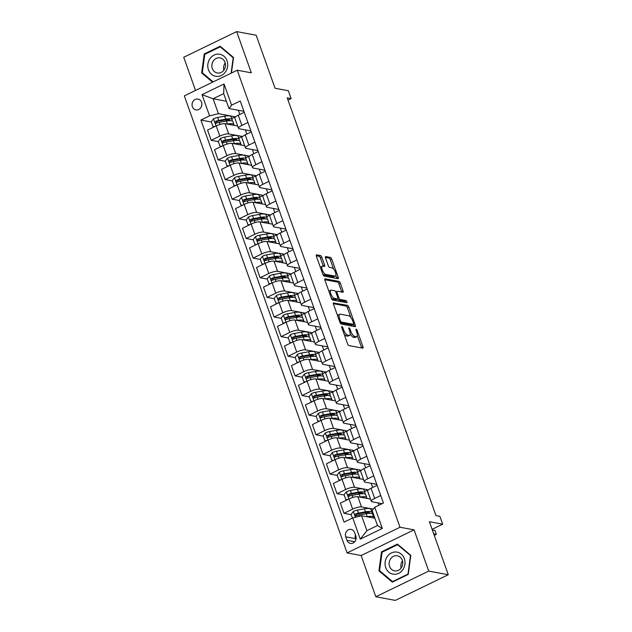 <?xml version="1.0" encoding="UTF-8"?>
<svg xmlns="http://www.w3.org/2000/svg" width="632" height="632" viewBox="0 0 632 632"><rect width="100%" height="100%" fill="white"/><g stroke="black" fill="none" stroke-linecap="round" stroke-linejoin="round"><path stroke-width="0.95" d="M341.928 326.531A1.185 0.458 64.1 0 0 341.801 326.539A1.185 0.458 64.1 0 0 341.778 327.51L347.608 343.887A1.691 0.656 64.1 0 0 348.927 345.57L362.736 348.145A1.691 0.656 64.1 0 0 362.926 348.129A1.691 0.656 64.1 0 0 362.95 346.747L357.12 330.37A1.185 0.458 64.1 0 0 356.195 329.185A1.185 0.458 64.1 0 0 356.069 329.201A1.185 0.458 64.1 0 0 356.045 330.165L356.796 332.29A5.412 2.086 64.1 0 1 356.709 336.698A5.412 2.086 64.1 0 1 356.1 336.761L354.955 336.548A5.412 2.086 64.1 0 1 350.736 331.16L349.986 329.035A1.185 0.458 64.1 0 0 349.062 327.858A1.185 0.458 64.1 0 0 348.935 327.874A1.185 0.458 64.1 0 0 348.911 328.838L349.67 330.955A5.412 2.086 64.1 0 1 349.575 335.371A5.412 2.086 64.1 0 1 348.967 335.434L347.821 335.221A5.412 2.086 64.1 0 1 343.611 329.825L342.852 327.708A1.185 0.458 64.1 0 0 341.928 326.531M192.381 106.705A5.514 4.89 -79.4 0 0 195.952 109.905A5.514 4.89 -79.4 0 0 200.715 107.851A5.514 4.89 -79.4 0 0 201.537 102.265A5.514 4.89 -79.4 0 0 197.974 99.058A5.514 4.89 -79.4 0 0 193.21 101.12A5.514 4.89 -79.4 0 0 192.381 106.705M321.814 257.256A1.691 0.656 64.1 0 0 320.495 255.573L316.624 254.846A1.691 0.656 64.1 0 0 316.435 254.87A1.691 0.656 64.1 0 0 316.403 256.244L322.881 274.438A1.691 0.656 64.1 0 0 324.2 276.121L338.002 278.696A1.691 0.656 64.1 0 0 338.191 278.673A1.691 0.656 64.1 0 0 338.223 277.298L331.745 259.104A1.691 0.656 64.1 0 0 330.425 257.422L325.749 256.553A1.691 0.656 64.1 0 0 325.559 256.568A1.691 0.656 64.1 0 0 325.527 257.951L328.3 265.732A1.691 0.656 64.1 0 0 329.62 267.415L331.942 267.85A4.527 1.746 64.1 0 1 335.237 271.784A4.527 1.746 64.1 0 1 335.379 276.042A4.527 1.746 64.1 0 1 334.873 276.097L325.788 274.407A4.527 1.746 64.1 0 1 322.486 270.472A4.527 1.746 64.1 0 1 322.344 266.206A4.527 1.746 64.1 0 1 322.849 266.159L324.366 266.435A1.691 0.656 64.1 0 0 324.556 266.42A1.691 0.656 64.1 0 0 324.579 265.037L321.814 257.256L320.377 257.951A1.691 0.656 64.1 0 0 319.065 256.26L316.261 255.739M428.749 571.091L414.063 529.861L361.141 555.528L375.827 596.758L428.749 571.091L448.278 574.733L429.404 521.724L442.692 524.204L439.896 516.352L435.985 515.625L287.22 97.849L291.131 98.576L288.334 90.724L275.054 88.251L256.173 35.242L236.645 31.6L183.722 57.267L195.533 90.439M414.063 529.861L400.001 527.246L237.253 70.207L251.323 72.83L236.645 31.6M333.696 302.791A1.691 0.656 64.1 0 0 333.506 302.815A1.691 0.656 64.1 0 0 333.475 304.19L339.953 322.383A1.691 0.656 64.1 0 0 341.272 324.066L355.073 326.641A1.691 0.656 64.1 0 0 355.263 326.618A1.691 0.656 64.1 0 0 355.295 325.243L348.817 307.049A1.691 0.656 64.1 0 0 347.497 305.367L333.372 302.949M331.413 298.407L324.943 280.221A1.691 0.656 64.1 0 1 324.967 278.838A1.691 0.656 64.1 0 1 325.156 278.823L338.965 281.39A1.691 0.656 64.1 0 1 340.277 283.081L343.05 290.862A1.691 0.656 64.1 0 1 343.026 292.245A1.691 0.656 64.1 0 1 342.836 292.26L337.235 291.218A1.691 0.656 64.1 0 0 337.046 291.241A1.691 0.656 64.1 0 0 337.014 292.616L338.855 297.783A1.691 0.656 64.1 0 0 340.174 299.465L346.004 300.555A1.185 0.458 64.1 0 1 346.865 301.583A1.185 0.458 64.1 0 1 346.905 302.696A1.185 0.458 64.1 0 1 346.771 302.712L332.732 300.097A1.691 0.656 64.1 0 1 331.413 298.407M448.278 574.733L395.356 600.4L375.827 596.758M355.808 535.968L354.576 532.515A5.34 4.74 -79.4 0 0 351.123 529.411A5.34 4.74 -79.4 0 0 346.51 531.401A5.34 4.74 -79.4 0 0 345.704 536.813L346.936 540.265A5.34 4.74 -79.4 0 0 350.397 543.37A5.34 4.74 -79.4 0 0 355.002 541.379A5.34 4.74 -79.4 0 0 355.808 535.968M400.001 527.246L347.079 552.905L184.331 95.874L237.253 70.207M374.768 507.251L382.313 528.455L360.287 539.136L352.735 517.932L361.583 515.744L366.9 530.659L377.486 525.524L372.169 510.609L374.768 507.251L383.419 503.048L240.247 100.986L231.596 105.181L228.997 108.538L223.689 93.623L213.103 98.75L218.419 113.673L235.215 116.802L231.762 118.476M211.357 122.008L200.913 120.064L344.085 522.127L352.735 517.932M200.913 120.064L209.571 115.861L202.019 94.666L224.044 83.977L231.596 105.181M361.141 555.528L347.079 552.905M288.018 100.085L291.131 98.576M432.114 529.332L442.692 524.204M361.583 515.744L374.879 518.216M238.367 110.284L239.844 114.439M245.358 129.916L246.835 134.071M252.35 149.547L253.827 153.702M259.341 169.179L260.818 173.334M266.333 188.818L267.81 192.965M273.316 208.449L274.802 212.597M280.308 228.081L281.785 232.228M287.299 247.712L288.777 251.86M294.291 267.344L295.768 271.491M301.282 286.975L302.76 291.123M308.274 306.607L309.751 310.754M315.265 326.238L316.743 330.394M322.257 345.87L323.734 350.025M329.248 365.501L330.726 369.657M336.24 385.133L337.717 389.288M343.223 404.764L344.701 408.92M350.215 424.404L351.692 428.551M357.206 444.035L358.684 448.183M364.198 463.667L365.675 467.814M371.189 483.298L372.667 487.446M378.181 502.93L378.987 505.197M226.398 101.231L213.103 98.75L202.019 94.666M218.348 141.639L211.191 140.304L207.557 130.097L216.207 125.902A6.889 1.746 -19.6 0 1 225.055 123.706L237.695 126.068M211.191 140.304L219.841 136.109A6.889 1.746 -19.6 0 1 228.689 133.921L242.206 136.441L238.754 138.108M225.34 161.271L218.182 159.935L214.54 149.729L223.199 145.534A6.889 1.746 -19.6 0 1 232.047 143.338L244.687 145.7M218.182 159.935L226.833 155.741A6.889 1.746 -19.6 0 1 235.681 153.552L249.198 156.072L245.745 157.747M232.331 180.902L225.166 179.567L221.532 169.36L230.19 165.165A6.889 1.746 -19.6 0 1 239.038 162.969L251.678 165.331M225.166 179.567L233.824 175.372A6.889 1.746 -19.6 0 1 242.672 173.184L256.189 175.704L252.737 177.379M239.323 200.534L232.157 199.199L228.523 188.992L237.182 184.797A6.889 1.746 -19.6 0 1 246.022 182.609L258.67 184.963M232.157 199.199L240.816 195.004A6.889 1.746 -19.6 0 1 249.664 192.815L263.181 195.335L259.728 197.01M246.314 220.173L239.149 218.838L235.515 208.623L244.165 204.428A6.889 1.746 -19.6 0 1 253.013 202.24L265.661 204.594M239.149 218.838L247.807 214.635A6.889 1.746 -19.6 0 1 256.647 212.447L270.172 214.967L266.72 216.642M253.298 239.805L246.14 238.469L242.506 228.255L251.157 224.06A6.889 1.746 -19.6 0 1 260.005 221.872L272.653 224.226M246.14 238.469L254.799 234.267A6.889 1.746 -19.6 0 1 263.639 232.078L277.164 234.598L273.711 236.273M260.289 259.436L253.132 258.101L249.498 247.894L258.148 243.691A6.889 1.746 -19.6 0 1 266.996 241.503L279.644 243.857M253.132 258.101L261.782 253.906A6.889 1.746 -19.6 0 1 270.63 251.71L284.147 254.23L280.695 255.905M267.281 279.067L260.123 277.732L256.489 267.526L265.14 263.323A6.889 1.746 -19.6 0 1 273.988 261.135L286.636 263.489M260.123 277.732L268.774 273.538A6.889 1.746 -19.6 0 1 277.622 271.341L291.139 273.861L287.686 275.536M274.272 298.699L267.115 297.364L263.481 287.157L272.131 282.954A6.889 1.746 -19.6 0 1 280.979 280.766L293.619 283.12M267.115 297.364L275.765 293.169A6.889 1.746 -19.6 0 1 284.613 290.973L298.13 293.493L294.678 295.168M281.264 318.331L274.106 316.995L270.472 306.789L279.123 302.594A6.889 1.746 -19.6 0 1 287.971 300.398L300.611 302.752M274.106 316.995L282.757 312.8A6.889 1.746 -19.6 0 1 291.605 310.604L305.122 313.124L301.669 314.799M288.255 337.962L281.098 336.627L277.464 326.42L286.114 322.225A6.889 1.746 -19.6 0 1 294.962 320.029L307.602 322.383M281.098 336.627L289.748 332.432A6.889 1.746 -19.6 0 1 298.596 330.236L312.113 332.756L308.661 334.431M295.247 357.594L288.089 356.258L284.447 346.052L293.106 341.857A6.889 1.746 -19.6 0 1 301.954 339.661L314.594 342.023M288.089 356.258L296.74 352.063A6.889 1.746 -19.6 0 1 305.588 349.867L319.105 352.387L315.652 354.062M302.238 377.225L295.073 375.89L291.439 365.683L300.097 361.488A6.889 1.746 -19.6 0 1 308.945 359.292L321.585 361.654M295.073 375.89L303.731 371.695A6.889 1.746 -19.6 0 1 312.579 369.507L326.096 372.027L322.644 373.702M309.23 396.857L302.064 395.521L298.43 385.315L307.089 381.12A6.889 1.746 -19.6 0 1 315.929 378.923L328.577 381.286M302.064 395.521L310.723 391.327A6.889 1.746 -19.6 0 1 319.571 389.138L333.088 391.658L329.635 393.333M316.221 416.488L309.056 415.153L305.422 404.946L314.072 400.751A6.889 1.746 -19.6 0 1 322.92 398.555L335.568 400.917M309.056 415.153L317.714 410.958A6.889 1.746 -19.6 0 1 326.554 408.77L340.079 411.29L336.627 412.965M323.205 436.119L316.047 434.792L312.413 424.578L321.064 420.383A6.889 1.746 -19.6 0 1 329.912 418.194L342.56 420.549M316.047 434.792L324.706 430.589A6.889 1.746 -19.6 0 1 333.546 428.401L347.071 430.921L343.611 432.596M330.196 455.759L323.039 454.424L319.405 444.209L328.055 440.014A6.889 1.746 -19.6 0 1 336.903 437.826L349.551 440.18M323.039 454.424L331.689 450.221A6.889 1.746 -19.6 0 1 340.537 448.033L354.054 450.553L350.602 452.228M337.188 475.39L330.03 474.055L326.396 463.841L335.047 459.646A6.889 1.746 -19.6 0 1 343.895 457.457L356.543 459.812M330.03 474.055L338.681 469.853A6.889 1.746 -19.6 0 1 347.529 467.664L361.046 470.184L357.594 471.859M344.179 495.022L337.022 493.687L333.388 483.48L342.038 479.277A6.889 1.746 -19.6 0 1 350.886 477.089L363.526 479.443M337.022 493.687L345.672 489.492A6.889 1.746 -19.6 0 1 354.52 487.296L368.037 489.816L364.585 491.491M351.171 514.653L344.013 513.318L340.379 503.112L349.03 498.909A6.889 1.746 -19.6 0 1 357.878 496.72L370.518 499.075M344.013 513.318L352.664 509.123A6.889 1.746 -19.6 0 1 361.512 506.927L373.315 509.131M382.147 503.672L372.098 501.792A6.889 1.746 -19.6 0 1 371.324 501.334A6.889 1.746 -19.6 0 1 374.689 498.435L380.733 495.512M376.751 484.333L365.106 482.161A6.889 1.746 -19.6 0 1 364.332 481.703A6.889 1.746 -19.6 0 1 367.698 478.803L373.741 475.872M369.76 464.702L358.115 462.529A6.889 1.746 -19.6 0 1 357.341 462.071A6.889 1.746 -19.6 0 1 360.706 459.172L366.75 456.241M362.768 445.07L351.123 442.898A6.889 1.746 -19.6 0 1 350.349 442.44A6.889 1.746 -19.6 0 1 353.723 439.54L359.758 436.609M355.784 425.439L344.132 423.266A6.889 1.746 -19.6 0 1 343.358 422.8A6.889 1.746 -19.6 0 1 346.731 419.909L352.767 416.978M348.793 405.807L337.14 403.635A6.889 1.746 -19.6 0 1 336.374 403.169A6.889 1.746 -19.6 0 1 339.74 400.277L345.775 397.346M341.801 386.176L330.149 384.003A6.889 1.746 -19.6 0 1 329.383 383.537A6.889 1.746 -19.6 0 1 332.748 380.646L338.784 377.715M334.81 366.544L323.157 364.372A6.889 1.746 -19.6 0 1 322.391 363.906A6.889 1.746 -19.6 0 1 325.757 361.014L331.8 358.083M327.818 346.913L316.174 344.74A6.889 1.746 -19.6 0 1 315.4 344.274A6.889 1.746 -19.6 0 1 318.765 341.383L324.808 338.452M320.827 327.273L309.182 325.109A6.889 1.746 -19.6 0 1 308.408 324.643A6.889 1.746 -19.6 0 1 311.774 321.751L317.817 318.82M313.835 307.642L302.191 305.469A6.889 1.746 -19.6 0 1 301.417 305.011A6.889 1.746 -19.6 0 1 304.782 302.12L310.825 299.189M306.844 288.01L295.199 285.838A6.889 1.746 -19.6 0 1 294.425 285.38A6.889 1.746 -19.6 0 1 297.791 282.48L303.834 279.557M299.852 268.379L288.208 266.206A6.889 1.746 -19.6 0 1 287.434 265.748A6.889 1.746 -19.6 0 1 290.799 262.849L296.843 259.918M292.861 248.747L281.216 246.575A6.889 1.746 -19.6 0 1 280.442 246.117A6.889 1.746 -19.6 0 1 283.815 243.217L289.851 240.286M285.877 229.116L274.225 226.943A6.889 1.746 -19.6 0 1 273.451 226.485A6.889 1.746 -19.6 0 1 276.824 223.586L282.86 220.655M278.886 209.484L267.233 207.312A6.889 1.746 -19.6 0 1 266.467 206.854A6.889 1.746 -19.6 0 1 269.832 203.954L275.868 201.023M271.894 189.853L260.242 187.68A6.889 1.746 -19.6 0 1 259.476 187.214A6.889 1.746 -19.6 0 1 262.841 184.323L268.884 181.392M264.903 170.221L253.25 168.049A6.889 1.746 -19.6 0 1 252.484 167.583A6.889 1.746 -19.6 0 1 255.849 164.691L261.893 161.76M257.911 150.59L246.267 148.417A6.889 1.746 -19.6 0 1 245.493 147.951A6.889 1.746 -19.6 0 1 248.858 145.06L254.901 142.129M250.92 130.958L239.275 128.786A6.889 1.746 -19.6 0 1 238.501 128.32A6.889 1.746 -19.6 0 1 241.866 125.428L247.91 122.497M243.928 111.327L228.997 108.538M356.614 515.665L356.069 515.562M372.24 510.798L371.577 511.122M349.63 496.033L349.085 495.93M342.639 476.402L342.094 476.299M335.647 456.77L335.102 456.667M328.656 437.139L328.111 437.036M321.664 417.507L321.119 417.404M314.673 397.876L314.128 397.773M307.681 378.244L307.136 378.141M300.69 358.613L300.145 358.51M293.698 338.981L293.153 338.878M286.707 319.342L286.17 319.247M279.723 299.71L279.178 299.615M272.732 280.079L272.187 279.976M265.74 260.447L265.195 260.345M258.749 240.816L258.204 240.713M251.757 221.184L251.212 221.082M244.766 201.553L244.221 201.45M237.774 181.921L237.229 181.819M230.783 162.29L230.238 162.187M223.791 142.658L223.246 142.555M216.808 123.027L216.263 122.924M371.324 501.334L367.69 491.127A6.889 1.746 -19.6 0 1 371.055 488.228L377.099 485.297M364.332 481.703L360.698 471.488A6.889 1.746 -19.6 0 1 364.064 468.596L370.107 465.666M357.341 462.071L353.707 451.856A6.889 1.746 -19.6 0 1 357.072 448.965L363.116 446.034M350.349 442.44L346.715 432.225A6.889 1.746 -19.6 0 1 350.081 429.333L356.124 426.403M343.358 422.8L339.724 412.593A6.889 1.746 -19.6 0 1 343.097 409.702L349.133 406.771M336.374 403.169L332.732 392.962A6.889 1.746 -19.6 0 1 336.106 390.07L342.141 387.139M329.383 383.537L325.741 373.33A6.889 1.746 -19.6 0 1 329.114 370.439L335.15 367.508M322.391 363.906L318.757 353.699A6.889 1.746 -19.6 0 1 322.123 350.807L328.158 347.877M315.4 344.274L311.766 334.067A6.889 1.746 -19.6 0 1 315.131 331.168L321.175 328.245M308.408 324.643L304.774 314.436A6.889 1.746 -19.6 0 1 308.139 311.537L314.183 308.613M301.417 305.011L297.783 294.804A6.889 1.746 -19.6 0 1 301.148 291.905L307.192 288.974M294.425 285.38L290.791 275.173A6.889 1.746 -19.6 0 1 294.157 272.274L300.2 269.343M287.434 265.748L283.8 255.541A6.889 1.746 -19.6 0 1 287.165 252.642L293.209 249.711M280.442 246.117L276.808 235.902A6.889 1.746 -19.6 0 1 280.173 233.011L286.217 230.08M273.451 226.485L269.817 216.27A6.889 1.746 -19.6 0 1 273.19 213.379L279.226 210.448M266.467 206.854L262.825 196.639A6.889 1.746 -19.6 0 1 266.198 193.748L272.234 190.817M259.476 187.214L255.834 177.007A6.889 1.746 -19.6 0 1 259.207 174.116L265.243 171.185M252.484 167.583L248.85 157.376A6.889 1.746 -19.6 0 1 252.215 154.485L258.251 151.554M245.493 147.951L241.858 137.744A6.889 1.746 -19.6 0 1 245.224 134.853L251.267 131.922M238.501 128.32L234.867 118.113A6.889 1.746 -19.6 0 1 238.232 115.222L244.276 112.291M218.419 113.673L209.571 115.861M366.9 530.659L360.287 539.136M377.486 525.524L382.313 528.455M224.044 83.977L223.689 93.623M355.429 534.909A5.34 4.74 -79.4 0 0 355.476 538.63L355.856 539.696M410.816 555.386L397.449 544.097L381.507 551.823L378.939 570.846L392.306 582.135L408.24 574.409L410.816 555.386M231.43 73.028L233.524 57.512L220.165 46.223L204.223 53.949L201.655 72.972L212.557 82.184M380.093 571.059L378.939 570.846M382.486 552.005L381.507 551.823M205.203 54.131L204.223 53.949M202.809 73.186L201.655 72.972M344.148 334.154A5.412 2.086 64.1 0 0 346.391 335.908L347.821 335.221M349.575 335.371L348.145 336.066A5.412 2.086 64.1 0 1 347.537 336.129L346.391 335.908M350.231 333.878A5.412 2.086 64.1 0 0 353.517 337.243L354.955 336.548M356.709 336.698L355.279 337.393A5.412 2.086 64.1 0 1 354.671 337.456L353.517 337.243M361.662 347.948A1.691 0.656 64.1 0 0 361.52 347.442L357.325 335.647M350.855 317.477L347.387 307.745A1.691 0.656 64.1 0 0 346.067 306.062L333.333 303.684M353.999 326.436A1.691 0.656 64.1 0 0 353.865 325.938L353.328 324.437M340.427 320.882A1.185 0.458 64.1 0 0 341.343 322.067L353.462 324.327A1.185 0.458 64.1 0 0 353.596 324.311A1.185 0.458 64.1 0 0 353.612 323.347L352.822 321.111A5.412 2.086 64.1 0 0 348.611 315.716L340.324 314.175A5.412 2.086 64.1 0 0 339.716 314.238A5.412 2.086 64.1 0 0 339.629 318.654L340.427 320.882L339.566 321.301M352.261 324.911A1.185 0.458 64.1 0 1 352.166 325.006A1.185 0.458 64.1 0 1 352.032 325.022L340.127 322.802M339.716 314.238L338.286 314.933A5.412 2.086 64.1 0 0 337.678 315.984M324.801 279.715L337.535 282.085L338.965 281.39M341.762 292.063A1.691 0.656 64.1 0 0 341.62 291.557L338.847 283.768A1.691 0.656 64.1 0 0 337.535 282.085M337.654 299.007A1.691 0.656 64.1 0 0 338.744 300.161L344.566 301.243L346.004 300.555M345.507 302.475A1.185 0.458 64.1 0 0 344.566 301.243M331.421 290.135A4.527 1.746 64.1 0 0 330.915 290.191A4.527 1.746 64.1 0 0 331.065 294.449A4.527 1.746 64.1 0 0 334.36 298.383L337.567 298.983A1.691 0.656 64.1 0 0 337.749 298.96A1.691 0.656 64.1 0 0 337.78 297.577L335.94 292.418A1.691 0.656 64.1 0 0 334.628 290.728L331.421 290.135M330.915 290.191L329.485 290.878A4.527 1.746 64.1 0 0 329.003 291.621M331.192 297.775A4.527 1.746 64.1 0 0 332.93 299.078L334.36 298.383M336.453 299.521A1.691 0.656 64.1 0 1 336.319 299.655A1.691 0.656 64.1 0 1 336.137 299.671L332.93 299.078M323.292 266.238A1.691 0.656 64.1 0 0 323.15 265.732L320.377 257.951M322.344 266.206L320.914 266.902A4.527 1.746 64.1 0 0 320.44 267.581M322.675 273.869A4.527 1.746 64.1 0 0 324.358 275.094L325.788 274.407M335.379 276.042L333.949 276.737A4.527 1.746 64.1 0 1 333.443 276.792L324.358 275.094M333.617 269.082L330.315 259.799A1.691 0.656 64.1 0 0 328.995 258.117L325.393 257.445M336.927 278.499A1.691 0.656 64.1 0 0 336.793 277.993L335.853 275.362M369.657 517.245A10.941 2.765 -19.6 0 1 371.055 517.505M366.947 516.739L367.232 516.684A13.185 3.334 -19.6 0 1 373.781 517.316A13.185 3.334 -19.6 0 1 373.765 518.011M352.395 518.098L351.076 514.385L353.375 511.43A4.566 1.153 -19.6 0 1 357.412 510.095L364.435 508.831A13.185 3.334 -19.6 0 1 370.984 509.463L372.05 512.441A13.185 3.334 160.4 0 0 365.501 511.817L358.47 513.081A4.566 1.153 160.4 0 0 355.611 513.911C354.599 515.048 354.829 515.673 356.282 515.791A4.566 1.153 -19.6 0 1 359.142 514.969L366.173 513.705A13.185 3.334 -19.6 0 1 372.722 514.329L373.781 517.316M367.548 512.362A10.941 2.765 -19.6 0 1 365.786 513.595L365.359 513.848M371.813 513.595A13.185 3.334 160.4 0 0 372.05 512.441M356.25 515.807L356.732 514.116A2.323 0.585 -19.6 0 1 357.475 513.942L364.506 512.678A10.941 2.765 -19.6 0 1 369.941 513.2A10.941 2.765 -19.6 0 1 369.973 513.334M355.69 515.854L356.282 515.791M433.734 533.874L436.309 534.356L434.911 530.43L432.335 529.948M434.255 535.351L436.309 534.356M362.665 497.613A10.941 2.765 -19.6 0 1 364.064 497.874M359.956 497.108L360.24 497.052A13.185 3.334 -19.6 0 1 366.789 497.684A13.185 3.334 -19.6 0 1 366.773 498.379M347.426 499.691L345.767 499.462L344.085 494.753L346.383 491.791A4.566 1.153 -19.6 0 1 350.42 490.464L357.443 489.2A13.185 3.334 -19.6 0 1 363.993 489.832L365.059 492.81A13.185 3.334 160.4 0 0 358.51 492.186L351.479 493.45A4.566 1.153 160.4 0 0 348.619 494.279C347.616 495.417 347.837 496.041 349.291 496.159A4.566 1.153 -19.6 0 1 352.15 495.338L359.181 494.074A13.185 3.334 -19.6 0 1 365.731 494.698L366.789 497.684M360.556 492.731A10.941 2.765 -19.6 0 1 358.794 493.955L358.368 494.216M345.767 499.462L347.679 499.564M364.822 493.955A13.185 3.334 160.4 0 0 365.059 492.81M349.259 496.175L349.741 494.485A2.323 0.585 -19.6 0 1 350.483 494.311L357.514 493.047A10.941 2.765 -19.6 0 1 362.95 493.56A10.941 2.765 -19.6 0 1 362.981 493.695M348.698 496.223L349.291 496.159M355.674 477.982A10.941 2.765 -19.6 0 1 357.072 478.242M352.964 477.476L353.248 477.421A13.185 3.334 -19.6 0 1 359.798 478.053A13.185 3.334 -19.6 0 1 359.782 478.748M340.435 480.059L338.776 479.83L337.093 475.122L339.4 472.159A4.566 1.153 -19.6 0 1 343.429 470.832L350.452 469.568A13.185 3.334 -19.6 0 1 357.001 470.2L358.067 473.178A13.185 3.334 160.4 0 0 351.518 472.554L344.487 473.818A4.566 1.153 160.4 0 0 341.628 474.648C340.624 475.785 340.846 476.409 342.299 476.528A4.566 1.153 -19.6 0 1 345.159 475.706L352.19 474.442A13.185 3.334 -19.6 0 1 358.739 475.067L359.798 478.053M353.565 473.099A10.941 2.765 -19.6 0 1 351.803 474.324L351.376 474.585M338.776 479.83L340.688 479.933M357.831 474.324A13.185 3.334 160.4 0 0 358.067 473.178M342.268 476.536L342.749 474.853A2.323 0.585 -19.6 0 1 343.492 474.679L350.523 473.415A10.941 2.765 -19.6 0 1 355.958 473.929A10.941 2.765 -19.6 0 1 355.99 474.063M341.715 476.591L342.299 476.528M348.682 458.35A10.941 2.765 -19.6 0 1 350.081 458.611M345.973 457.844L346.265 457.789A13.185 3.334 -19.6 0 1 352.806 458.413A13.185 3.334 -19.6 0 1 352.79 459.116M333.443 460.428L331.784 460.199L330.102 455.49L332.408 452.528A4.566 1.153 -19.6 0 1 336.437 451.201L343.468 449.937A13.185 3.334 -19.6 0 1 350.01 450.561L351.076 453.547A13.185 3.334 160.4 0 0 344.527 452.923L337.504 454.187A4.566 1.153 160.4 0 0 334.636 455.008C333.633 456.154 333.854 456.778 335.308 456.897A4.566 1.153 -19.6 0 1 338.175 456.067L345.198 454.803A13.185 3.334 -19.6 0 1 351.748 455.435L352.806 458.413M346.573 453.468A10.941 2.765 -19.6 0 1 344.811 454.692L344.385 454.953M331.784 460.199L333.696 460.301M350.839 454.692A13.185 3.334 160.4 0 0 351.076 453.547M335.284 456.904L335.758 455.222A2.323 0.585 -19.6 0 1 336.5 455.048L343.532 453.776A10.941 2.765 -19.6 0 1 348.967 454.297A10.941 2.765 -19.6 0 1 348.998 454.432M334.723 456.96L335.308 456.897M341.691 438.719A10.941 2.765 -19.6 0 1 343.089 438.979M338.981 438.213L339.273 438.158A13.185 3.334 -19.6 0 1 345.822 438.782A13.185 3.334 -19.6 0 1 345.799 439.485M326.452 440.788L324.793 440.567L323.11 435.859L325.417 432.896A4.566 1.153 -19.6 0 1 329.446 431.569L336.477 430.305A13.185 3.334 -19.6 0 1 343.026 430.929L344.085 433.915A13.185 3.334 160.4 0 0 337.535 433.291L330.512 434.555A4.566 1.153 160.4 0 0 327.645 435.377C326.641 436.514 326.863 437.147 328.316 437.265A4.566 1.153 -19.6 0 1 331.184 436.436L338.207 435.172A13.185 3.334 -19.6 0 1 344.756 435.803L345.822 438.782M339.589 433.836A10.941 2.765 -19.6 0 1 337.82 435.061L337.393 435.322M324.793 440.567L326.704 440.67M343.848 435.061A13.185 3.334 160.4 0 0 344.085 433.915M328.292 437.273L328.774 435.59A2.323 0.585 -19.6 0 1 329.509 435.409L336.54 434.144A10.941 2.765 -19.6 0 1 341.975 434.666A10.941 2.765 -19.6 0 1 342.007 434.8M327.732 437.328L328.316 437.265M387.234 556.555A11.202 9.938 -79.4 0 0 388.798 572.15A11.202 9.938 -79.4 0 0 402.829 569.732A11.202 9.938 -79.4 0 0 401.265 554.138A11.202 9.938 -79.4 0 0 387.234 556.555M390.615 558.807A7.671 6.802 -79.4 0 0 394.55 570.854A7.671 6.802 -79.4 0 0 401.296 567.828A7.671 6.802 -79.4 0 0 397.362 555.781A7.671 6.802 -79.4 0 0 390.615 558.807M401.146 568.026A7.671 6.802 100.6 0 1 402.355 560.995A7.671 6.802 100.6 0 1 402.497 560.789M410.476 555.654L407.98 574.085L392.535 581.574L379.587 570.633L382.084 552.202L397.52 544.713L410.768 555.71M393.207 581.701L392.535 581.574M398.365 544.871L397.52 544.713M227.046 60.767A11.202 9.938 -79.4 0 0 214.114 55.063A11.202 9.938 -79.4 0 0 208.449 69.781A11.202 9.938 -79.4 0 0 221.382 75.484A11.202 9.938 -79.4 0 0 227.046 60.767M225.039 62.355A7.671 6.802 -79.4 0 0 220.078 57.907A7.671 6.802 -79.4 0 0 213.458 60.767A7.671 6.802 -79.4 0 0 212.305 68.532A7.671 6.802 -79.4 0 0 217.266 72.98A7.671 6.802 -79.4 0 0 223.886 70.128A7.671 6.802 -79.4 0 0 225.039 62.355M223.862 70.16A7.671 6.802 100.6 0 1 225.213 62.924M213.126 81.907L202.303 72.759L204.8 54.336L220.236 46.839L233.192 57.781L231.107 73.186M221.082 46.997L220.236 46.839M334.699 419.087A10.941 2.765 -19.6 0 1 336.098 419.348M331.99 418.582L332.282 418.526A13.185 3.334 -19.6 0 1 338.831 419.15A13.185 3.334 -19.6 0 1 338.807 419.846M319.468 421.157L317.801 420.936L316.126 416.227L318.425 413.265A4.566 1.153 -19.6 0 1 322.454 411.938L329.485 410.674A13.185 3.334 -19.6 0 1 336.034 411.298L337.093 414.284A13.185 3.334 160.4 0 0 330.544 413.66L323.521 414.924A4.566 1.153 160.4 0 0 320.653 415.745C319.65 416.883 319.871 417.515 321.325 417.634A4.566 1.153 -19.6 0 1 324.192 416.804L331.215 415.54A13.185 3.334 -19.6 0 1 337.764 416.172L338.831 419.15M332.598 414.205A10.941 2.765 -19.6 0 1 330.828 415.429L330.41 415.69M317.801 420.936L319.713 421.038M336.856 415.429A13.185 3.334 160.4 0 0 337.093 414.284M321.301 417.641L321.783 415.959A2.323 0.585 -19.6 0 1 322.525 415.777L329.548 414.513A10.941 2.765 -19.6 0 1 334.984 415.034A10.941 2.765 -19.6 0 1 335.015 415.169M320.74 417.697L321.325 417.634M327.708 399.448A10.941 2.765 -19.6 0 1 329.114 399.708M324.998 398.942L325.29 398.895A13.185 3.334 -19.6 0 1 331.84 399.519A13.185 3.334 -19.6 0 1 331.816 400.214M312.477 401.525L310.81 401.304L309.135 396.588L311.434 393.633A4.566 1.153 -19.6 0 1 315.463 392.306L322.494 391.042A13.185 3.334 -19.6 0 1 329.043 391.666L330.102 394.652A13.185 3.334 160.4 0 0 323.552 394.028L316.529 395.292A4.566 1.153 160.4 0 0 313.662 396.114C312.658 397.252 312.88 397.884 314.333 398.002A4.566 1.153 -19.6 0 1 317.201 397.173L324.224 395.909A13.185 3.334 -19.6 0 1 330.773 396.541L331.84 399.519M325.606 394.573A10.941 2.765 -19.6 0 1 323.845 395.798L323.418 396.059M310.81 401.304L312.722 401.407M329.865 395.798A13.185 3.334 160.4 0 0 330.102 394.652M314.309 398.01L314.791 396.327A2.323 0.585 -19.6 0 1 315.534 396.146L322.557 394.882A10.941 2.765 -19.6 0 1 327.992 395.403A10.941 2.765 -19.6 0 1 328.024 395.537M313.748 398.065L314.333 398.002M320.724 379.816A10.941 2.765 -19.6 0 1 322.123 380.077M318.014 379.311L318.299 379.263A13.185 3.334 -19.6 0 1 324.848 379.887A13.185 3.334 -19.6 0 1 324.824 380.583M305.485 381.894L303.818 381.673L302.143 376.956L304.442 374.002A4.566 1.153 -19.6 0 1 308.471 372.675L315.502 371.411A13.185 3.334 -19.6 0 1 322.051 372.035L323.11 375.021A13.185 3.334 160.4 0 0 316.561 374.397L309.538 375.661A4.566 1.153 160.4 0 0 306.678 376.482C305.667 377.62 305.888 378.252 307.35 378.37A4.566 1.153 -19.6 0 1 310.209 377.541L317.232 376.277A13.185 3.334 -19.6 0 1 323.782 376.901L324.848 379.887M318.615 374.942A10.941 2.765 -19.6 0 1 316.853 376.166L316.427 376.427M303.818 381.673L305.738 381.775M322.873 376.166A13.185 3.334 160.4 0 0 323.11 375.021M307.318 378.378L307.8 376.696A2.323 0.585 -19.6 0 1 308.542 376.514L315.565 375.25A10.941 2.765 -19.6 0 1 321.001 375.771A10.941 2.765 -19.6 0 1 321.04 375.906M306.757 378.434L307.35 378.37M313.733 360.185A10.941 2.765 -19.6 0 1 315.131 360.445M311.023 359.679L311.307 359.632A13.185 3.334 -19.6 0 1 317.857 360.256A13.185 3.334 -19.6 0 1 317.833 360.951M298.494 362.262L296.827 362.041L295.152 357.325L297.451 354.37A4.566 1.153 -19.6 0 1 301.488 353.043L308.511 351.779A13.185 3.334 -19.6 0 1 315.06 352.403L316.118 355.389A13.185 3.334 160.4 0 0 309.577 354.757L302.546 356.029A4.566 1.153 160.4 0 0 299.687 356.851C298.675 357.988 298.904 358.62 300.358 358.739A4.566 1.153 -19.6 0 1 303.218 357.91L310.249 356.646A13.185 3.334 -19.6 0 1 316.79 357.27L317.857 360.256M311.623 355.31A10.941 2.765 -19.6 0 1 309.862 356.535L309.435 356.796M296.827 362.041L298.746 362.144M315.882 356.535A13.185 3.334 160.4 0 0 316.118 355.389M300.326 358.747L300.808 357.064A2.323 0.585 -19.6 0 1 301.551 356.882L308.574 355.618A10.941 2.765 -19.6 0 1 314.009 356.14A10.941 2.765 -19.6 0 1 314.049 356.274M299.766 358.794L300.358 358.739M306.741 340.553A10.941 2.765 -19.6 0 1 308.139 340.814M304.032 340.048L304.316 340A13.185 3.334 -19.6 0 1 310.865 340.624A13.185 3.334 -19.6 0 1 310.849 341.32M291.502 342.631L289.835 342.41L288.16 337.693L290.459 334.739A4.566 1.153 -19.6 0 1 294.496 333.412L301.519 332.148A13.185 3.334 -19.6 0 1 308.068 332.772L309.135 335.758A13.185 3.334 160.4 0 0 302.586 335.126L295.555 336.39A4.566 1.153 160.4 0 0 292.695 337.219C291.684 338.357 291.913 338.989 293.367 339.108A4.566 1.153 -19.6 0 1 296.226 338.278L303.257 337.014A13.185 3.334 -19.6 0 1 309.806 337.638L310.865 340.624M304.632 335.679A10.941 2.765 -19.6 0 1 302.87 336.903L302.444 337.156M289.835 342.41L291.755 342.512M308.898 336.903A13.185 3.334 160.4 0 0 309.135 335.758M293.335 339.115L293.817 337.425A2.323 0.585 -19.6 0 1 294.559 337.251L301.583 335.987A10.941 2.765 -19.6 0 1 307.018 336.508A10.941 2.765 -19.6 0 1 307.057 336.643M292.774 339.163L293.367 339.108M299.75 320.922A10.941 2.765 -19.6 0 1 301.148 321.182M297.04 320.416L297.324 320.369A13.185 3.334 -19.6 0 1 303.873 320.993A13.185 3.334 -19.6 0 1 303.858 321.688M284.511 322.999L282.844 322.778L281.169 318.062L283.468 315.107A4.566 1.153 -19.6 0 1 287.505 313.78L294.528 312.516A13.185 3.334 -19.6 0 1 301.077 313.14L302.143 316.126A13.185 3.334 160.4 0 0 295.594 315.494L288.563 316.758A4.566 1.153 160.4 0 0 285.704 317.588C284.692 318.726 284.921 319.35 286.375 319.468A4.566 1.153 -19.6 0 1 289.235 318.647L296.266 317.382A13.185 3.334 -19.6 0 1 302.815 318.007L303.873 320.993M297.64 316.047A10.941 2.765 -19.6 0 1 295.879 317.272L295.452 317.525M282.844 322.778L284.763 322.881M301.906 317.272A13.185 3.334 160.4 0 0 302.143 316.126M286.343 319.484L286.825 317.793A2.323 0.585 -19.6 0 1 287.568 317.62L294.599 316.356A10.941 2.765 -19.6 0 1 300.034 316.877A10.941 2.765 -19.6 0 1 300.066 317.011M285.783 319.531L286.375 319.468M292.758 301.29A10.941 2.765 -19.6 0 1 294.157 301.551M290.048 300.785L290.333 300.737A13.185 3.334 -19.6 0 1 296.882 301.361A13.185 3.334 -19.6 0 1 296.866 302.057M277.519 303.368L275.86 303.139L274.177 298.43L276.484 295.476A4.566 1.153 -19.6 0 1 280.513 294.149L287.536 292.877A13.185 3.334 -19.6 0 1 294.085 293.509L295.152 296.495A13.185 3.334 160.4 0 0 288.603 295.863L281.572 297.127A4.566 1.153 160.4 0 0 278.712 297.956C277.709 299.094 277.93 299.718 279.383 299.837A4.566 1.153 -19.6 0 1 282.243 299.015L289.274 297.751A13.185 3.334 -19.6 0 1 295.823 298.375L296.882 301.361M290.649 296.416A10.941 2.765 -19.6 0 1 288.887 297.64L288.461 297.893M275.86 303.139L277.772 303.242M294.915 297.64A13.185 3.334 160.4 0 0 295.152 296.495M279.352 299.852L279.834 298.162A2.323 0.585 -19.6 0 1 280.576 297.988L287.607 296.724A10.941 2.765 -19.6 0 1 293.043 297.245A10.941 2.765 -19.6 0 1 293.074 297.38M278.791 299.9L279.383 299.837M285.767 281.659A10.941 2.765 -19.6 0 1 287.165 281.919M283.057 281.153L283.341 281.098A13.185 3.334 -19.6 0 1 289.891 281.73A13.185 3.334 -19.6 0 1 289.875 282.425M270.528 283.736L268.869 283.507L267.186 278.799L269.493 275.844A4.566 1.153 -19.6 0 1 273.522 274.509L280.545 273.245A13.185 3.334 -19.6 0 1 287.094 273.877L288.16 276.856A13.185 3.334 160.4 0 0 281.611 276.231L274.588 277.495A4.566 1.153 160.4 0 0 271.721 278.325C270.717 279.463 270.938 280.087 272.392 280.205A4.566 1.153 -19.6 0 1 275.252 279.383L282.283 278.12A13.185 3.334 -19.6 0 1 288.832 278.744L289.891 281.73M283.657 276.777A10.941 2.765 -19.6 0 1 281.896 278.009L281.469 278.262M268.869 283.507L270.78 283.61M287.923 278.009A13.185 3.334 160.4 0 0 288.16 276.856M272.36 280.221L272.842 278.53A2.323 0.585 -19.6 0 1 273.585 278.357L280.616 277.093A10.941 2.765 -19.6 0 1 286.051 277.614A10.941 2.765 -19.6 0 1 286.083 277.748M271.807 280.268L272.392 280.205M278.775 262.027A10.941 2.765 -19.6 0 1 280.173 262.288M276.065 261.522L276.358 261.466A13.185 3.334 -19.6 0 1 282.899 262.098A13.185 3.334 -19.6 0 1 282.883 262.793M263.536 264.105L261.877 263.876L260.194 259.167L262.501 256.205A4.566 1.153 -19.6 0 1 266.53 254.878L273.561 253.614A13.185 3.334 -19.6 0 1 280.11 254.246L281.169 257.224A13.185 3.334 160.4 0 0 274.62 256.6L267.597 257.864A4.566 1.153 160.4 0 0 264.729 258.693C263.726 259.831 263.947 260.455 265.401 260.574A4.566 1.153 -19.6 0 1 268.268 259.752L275.291 258.488A13.185 3.334 -19.6 0 1 281.84 259.112L282.899 262.098M276.666 257.145A10.941 2.765 -19.6 0 1 274.904 258.37L274.478 258.63M261.877 263.876L263.789 263.978M280.932 258.37A13.185 3.334 160.4 0 0 281.169 257.224M265.377 260.589L265.859 258.899A2.323 0.585 -19.6 0 1 266.593 258.725L273.624 257.461A10.941 2.765 -19.6 0 1 279.06 257.975A10.941 2.765 -19.6 0 1 279.091 258.109M264.816 260.637L265.401 260.574M271.784 242.396A10.941 2.765 -19.6 0 1 273.182 242.656M269.074 241.89L269.366 241.835A13.185 3.334 -19.6 0 1 275.915 242.467A13.185 3.334 -19.6 0 1 275.892 243.162M256.553 244.473L254.886 244.244L253.203 239.536L255.51 236.573A4.566 1.153 -19.6 0 1 259.539 235.246L266.57 233.982A13.185 3.334 -19.6 0 1 273.119 234.614L274.177 237.593A13.185 3.334 160.4 0 0 267.628 236.968L260.605 238.232A4.566 1.153 160.4 0 0 257.738 239.062C256.734 240.2 256.955 240.824 258.409 240.942A4.566 1.153 -19.6 0 1 261.277 240.12L268.3 238.857A13.185 3.334 -19.6 0 1 274.849 239.481L275.915 242.467M269.682 237.513A10.941 2.765 -19.6 0 1 267.913 238.738L267.486 238.999M254.886 244.244L256.797 244.347M273.94 238.738A13.185 3.334 160.4 0 0 274.177 237.593M258.385 240.95L258.867 239.267A2.323 0.585 -19.6 0 1 259.602 239.094L266.633 237.83A10.941 2.765 -19.6 0 1 272.068 238.343A10.941 2.765 -19.6 0 1 272.1 238.477M257.824 241.005L258.409 240.942M264.792 222.764A10.941 2.765 -19.6 0 1 266.198 223.025M262.083 222.259L262.375 222.203A13.185 3.334 -19.6 0 1 268.924 222.827A13.185 3.334 -19.6 0 1 268.9 223.53M249.561 224.842L247.894 224.613L246.219 219.904L248.518 216.942A4.566 1.153 -19.6 0 1 252.547 215.615L259.578 214.351A13.185 3.334 -19.6 0 1 266.127 214.975L267.186 217.961A13.185 3.334 160.4 0 0 260.637 217.337L253.614 218.601A4.566 1.153 160.4 0 0 250.746 219.423C249.743 220.568 249.964 221.192 251.418 221.311A4.566 1.153 -19.6 0 1 254.285 220.481L261.308 219.217A13.185 3.334 -19.6 0 1 267.857 219.849L268.924 222.827M262.691 217.882A10.941 2.765 -19.6 0 1 260.929 219.107L260.502 219.367M247.894 224.613L249.806 224.715M266.949 219.107A13.185 3.334 160.4 0 0 267.186 217.961M251.394 221.319L251.876 219.636A2.323 0.585 -19.6 0 1 252.618 219.462L259.641 218.19A10.941 2.765 -19.6 0 1 265.077 218.712A10.941 2.765 -19.6 0 1 265.108 218.846M250.833 221.374L251.418 221.311M257.801 203.133A10.941 2.765 -19.6 0 1 259.207 203.393M255.091 202.627L255.383 202.572A13.185 3.334 -19.6 0 1 261.932 203.196A13.185 3.334 -19.6 0 1 261.909 203.899M242.57 205.203L240.903 204.981L239.228 200.273L241.527 197.31A4.566 1.153 -19.6 0 1 245.556 195.983L252.587 194.719A13.185 3.334 -19.6 0 1 259.136 195.343L260.194 198.33A13.185 3.334 160.4 0 0 253.645 197.705L246.622 198.969A4.566 1.153 160.4 0 0 243.755 199.791C242.751 200.929 242.972 201.561 244.426 201.679A4.566 1.153 -19.6 0 1 247.294 200.85L254.317 199.586A13.185 3.334 -19.6 0 1 260.866 200.218L261.932 203.196M255.699 198.25A10.941 2.765 -19.6 0 1 253.938 199.475L253.511 199.736M240.903 204.981L242.814 205.084M259.957 199.475A13.185 3.334 160.4 0 0 260.194 198.33M244.402 201.687L244.884 200.004A2.323 0.585 -19.6 0 1 245.627 199.823L252.65 198.559A10.941 2.765 -19.6 0 1 258.085 199.08A10.941 2.765 -19.6 0 1 258.117 199.214M243.841 201.742L244.426 201.679M250.817 183.501A10.941 2.765 -19.6 0 1 252.215 183.762M248.107 182.996L248.392 182.94A13.185 3.334 -19.6 0 1 254.941 183.564A13.185 3.334 -19.6 0 1 254.917 184.26M235.578 185.571L233.911 185.35L232.236 180.641L234.535 177.679A4.566 1.153 -19.6 0 1 238.572 176.352L245.595 175.088A13.185 3.334 -19.6 0 1 252.144 175.712L253.203 178.698A13.185 3.334 160.4 0 0 246.654 178.074L239.631 179.338A4.566 1.153 160.4 0 0 236.771 180.16C235.76 181.297 235.981 181.929 237.442 182.048A4.566 1.153 -19.6 0 1 240.302 181.218L247.325 179.954A13.185 3.334 -19.6 0 1 253.874 180.586L254.941 183.564M248.708 178.619A10.941 2.765 -19.6 0 1 246.946 179.844L246.52 180.104M233.911 185.35L235.831 185.453M252.966 179.844A13.185 3.334 160.4 0 0 253.203 178.698M237.411 182.055L237.893 180.373A2.323 0.585 -19.6 0 1 238.635 180.191L245.658 178.927A10.941 2.765 -19.6 0 1 251.094 179.449A10.941 2.765 -19.6 0 1 251.133 179.583M236.85 182.111L237.442 182.048M243.826 163.862A10.941 2.765 -19.6 0 1 245.224 164.123M241.116 163.356L241.4 163.309A13.185 3.334 -19.6 0 1 247.949 163.933A13.185 3.334 -19.6 0 1 247.926 164.628M228.587 165.94L226.92 165.718L225.245 161.002L227.544 158.047A4.566 1.153 -19.6 0 1 231.581 156.72L238.604 155.456A13.185 3.334 -19.6 0 1 245.153 156.08L246.219 159.066A13.185 3.334 160.4 0 0 239.67 158.442L232.639 159.706A4.566 1.153 160.4 0 0 229.779 160.528C228.768 161.666 228.997 162.298 230.451 162.416A4.566 1.153 -19.6 0 1 233.311 161.587L240.342 160.323A13.185 3.334 -19.6 0 1 246.883 160.955L247.949 163.933M241.716 158.988A10.941 2.765 -19.6 0 1 239.955 160.212L239.528 160.473M226.92 165.718L228.839 165.821M245.974 160.212A13.185 3.334 160.4 0 0 246.219 159.066M230.419 162.424L230.901 160.741A2.323 0.585 -19.6 0 1 231.644 160.56L238.667 159.296A10.941 2.765 -19.6 0 1 244.102 159.817A10.941 2.765 -19.6 0 1 244.142 159.951M229.858 162.479L230.451 162.416M236.834 144.23A10.941 2.765 -19.6 0 1 238.232 144.491M234.124 143.725L234.409 143.677A13.185 3.334 -19.6 0 1 240.958 144.301A13.185 3.334 -19.6 0 1 240.942 144.997M221.595 146.308L219.928 146.087L218.253 141.37L220.552 138.416A4.566 1.153 -19.6 0 1 224.589 137.089L231.612 135.825A13.185 3.334 -19.6 0 1 238.161 136.449L239.228 139.435A13.185 3.334 160.4 0 0 232.679 138.811L225.648 140.075A4.566 1.153 160.4 0 0 222.788 140.897C221.777 142.034 222.006 142.666 223.459 142.785A4.566 1.153 -19.6 0 1 226.319 141.955L233.35 140.691A13.185 3.334 -19.6 0 1 239.899 141.315L240.958 144.301M234.725 139.356A10.941 2.765 -19.6 0 1 232.963 140.581L232.537 140.841M219.928 146.087L221.848 146.19M238.991 140.581A13.185 3.334 160.4 0 0 239.228 139.435M223.428 142.793L223.91 141.11A2.323 0.585 -19.6 0 1 224.652 140.928L231.675 139.664A10.941 2.765 -19.6 0 1 237.111 140.185A10.941 2.765 -19.6 0 1 237.15 140.32M222.867 142.848L223.459 142.785M229.843 124.599A10.941 2.765 -19.6 0 1 231.241 124.86M227.133 124.093L227.417 124.046A13.185 3.334 -19.6 0 1 233.966 124.67A13.185 3.334 -19.6 0 1 233.951 125.365M214.603 126.677L212.937 126.455L211.262 121.739L213.561 118.784A4.566 1.153 -19.6 0 1 217.598 117.457L224.621 116.193A13.185 3.334 -19.6 0 1 231.17 116.817L232.236 119.804A13.185 3.334 160.4 0 0 225.687 119.171L218.656 120.443A4.566 1.153 160.4 0 0 215.796 121.265C214.785 122.403 215.014 123.035 216.468 123.153A4.566 1.153 -19.6 0 1 219.328 122.324L226.359 121.06A13.185 3.334 -19.6 0 1 232.908 121.684L233.966 124.67M227.733 119.725A10.941 2.765 -19.6 0 1 225.972 120.949L225.545 121.21M212.937 126.455L214.856 126.558M231.999 120.949A13.185 3.334 160.4 0 0 232.236 119.804M216.436 123.161L216.918 121.478A2.323 0.585 -19.6 0 1 217.661 121.297L224.692 120.033A10.941 2.765 -19.6 0 1 230.127 120.554A10.941 2.765 -19.6 0 1 230.159 120.688M215.875 123.208L216.468 123.153M225.055 123.706L228.689 133.921M232.047 143.338L235.681 153.552M239.038 162.969L242.672 173.184M246.022 182.609L249.664 192.815M253.013 202.24L256.647 212.447M260.005 221.872L263.639 232.078M266.996 241.503L270.63 251.71M273.988 261.135L277.622 271.341M280.979 280.766L284.613 290.973M287.971 300.398L291.605 310.604M294.962 320.029L298.596 330.236M301.954 339.661L305.588 349.867M308.945 359.292L312.579 369.507M315.929 378.923L319.571 389.138M322.92 398.555L326.554 408.77M329.912 418.194L333.546 428.401M336.903 437.826L340.537 448.033M343.895 457.457L347.529 467.664M350.886 477.089L354.52 487.296M357.878 496.72L361.512 506.927M371.055 488.228L374.689 498.435M349.03 498.909L352.664 509.123M342.038 479.277L345.672 489.492M364.064 468.596L367.698 478.803M335.047 459.646L338.681 469.853M357.072 448.965L360.706 459.172M328.055 440.014L331.689 450.221M350.081 429.333L353.723 439.54M321.064 420.383L324.706 430.589M343.097 409.702L346.731 419.909M314.072 400.751L317.714 410.958M336.106 390.07L339.74 400.277M307.089 381.12L310.723 391.327M329.114 370.439L332.748 380.646M300.097 361.488L303.731 371.695M322.123 350.807L325.757 361.014M293.106 341.857L296.74 352.063M315.131 331.168L318.765 341.383M286.114 322.225L289.748 332.432M308.139 311.537L311.774 321.751M279.123 302.594L282.757 312.8M301.148 291.905L304.782 302.12M272.131 282.954L275.765 293.169M294.157 272.274L297.791 282.48M265.14 263.323L268.774 273.538M287.165 252.642L290.799 262.849M258.148 243.691L261.782 253.906M280.173 233.011L283.815 243.217M251.157 224.06L254.799 234.267M273.19 213.379L276.824 223.586M244.165 204.428L247.807 214.635M266.198 193.748L269.832 203.954M237.182 184.797L240.816 195.004M259.207 174.116L262.841 184.323M230.19 165.165L233.824 175.372M252.215 154.485L255.849 164.691M223.199 145.534L226.833 155.741M245.224 134.853L248.858 145.06M216.207 125.902L219.841 136.109M238.232 115.222L241.866 125.428M354.734 541.719L346.936 540.265M355.476 538.63L345.704 536.813M342.749 330.244L343.611 329.825M347.537 336.129L348.967 335.434M349.133 329.454L349.986 329.035M349.867 331.579L350.736 331.16M354.671 337.456L356.1 336.761M356.266 330.781L357.12 330.37M361.52 347.442L362.95 346.747M341.999 328.119L342.852 327.708M346.067 306.062L347.497 305.367M347.387 307.745L348.817 307.049M353.865 325.938L355.295 325.243M340.071 322.683L341.343 322.067M352.032 325.022L353.462 324.327M338.776 319.065L339.629 318.654M338.847 283.768L340.277 283.081M341.62 291.557L343.05 290.862M336.161 293.035L337.014 292.616M337.946 298.225L338.855 297.783M338.744 300.161L340.174 299.465M336.137 299.671L337.567 298.983M323.15 265.732L324.579 265.037M333.443 276.792L334.873 276.097M328.995 258.117L330.425 257.422M330.315 259.799L331.745 259.104M336.793 277.993L338.223 277.298M319.065 256.26L320.495 255.573M353.32 511.501L355.374 517.276M366.173 513.705L367.232 516.684M364.435 508.831L365.501 511.817M359.142 514.969L359.592 516.233M357.412 510.095L358.47 513.081M356.732 514.116L355.611 513.911M346.328 491.87L348.864 498.988M359.181 494.074L360.24 497.052M357.443 489.2L358.51 492.186M352.15 495.338L352.893 497.423M350.42 490.464L351.479 493.45M349.741 494.485L348.619 494.279M339.337 472.238L341.873 479.356M352.19 474.442L353.248 477.421M350.452 469.568L351.518 472.554M345.159 475.706L345.902 477.784M343.429 470.832L344.487 473.818M342.749 474.853L341.628 474.648M332.345 452.607L334.881 459.725M345.198 454.803L346.265 457.789M343.468 449.937L344.527 452.923M338.175 456.067L338.91 458.153M336.437 451.201L337.504 454.187M335.758 455.222L334.636 455.008M325.354 432.975L327.897 440.093M338.207 435.172L339.273 438.158M336.477 430.305L337.535 433.291M331.184 436.436L331.926 438.521M329.446 431.569L330.512 434.555M328.774 435.59L327.645 435.377M318.37 413.344L320.906 420.462M331.215 415.54L332.282 418.526M329.485 410.674L330.544 413.66M324.192 416.804L324.935 418.89M322.454 411.938L323.521 414.924M321.783 415.959L320.653 415.745M311.378 393.704L313.914 400.83M324.224 395.909L325.29 398.895M322.494 391.042L323.552 394.028M317.201 397.173L317.943 399.258M315.463 392.306L316.529 395.292M314.791 396.327L313.662 396.114M304.387 374.073L306.923 381.199M317.232 376.277L318.299 379.263M315.502 371.411L316.561 374.397M310.209 377.541L310.952 379.627M308.471 372.675L309.538 375.661M307.8 376.696L306.678 376.482M297.396 354.441L299.931 361.567M310.249 356.646L311.307 359.632M308.511 351.779L309.577 354.757M303.218 357.91L303.96 359.995M301.488 353.043L302.546 356.029M300.808 357.064L299.687 356.851M290.404 334.81L292.94 341.936M303.257 337.014L304.316 340M301.519 332.148L302.586 335.126M296.226 338.278L296.969 340.364M294.496 333.412L295.555 336.39M293.817 337.425L292.695 337.219M283.413 315.178L285.948 322.304M296.266 317.382L297.324 320.369M294.528 312.516L295.594 315.494M289.235 318.647L289.977 320.732M287.505 313.78L288.563 316.758M286.825 317.793L285.704 317.588M276.421 295.547L278.957 302.673M289.274 297.751L290.333 300.737M287.536 292.877L288.603 295.863M282.243 299.015L282.986 301.101M280.513 294.149L281.572 297.127M279.834 298.162L278.712 297.956M269.43 275.915L271.965 283.033M282.283 278.12L283.341 281.098M280.545 273.245L281.611 276.231M275.252 279.383L275.994 281.469M273.522 274.509L274.588 277.495M272.842 278.53L271.721 278.325M262.438 256.284L264.974 263.402M275.291 258.488L276.358 261.466M273.561 253.614L274.62 256.6M268.268 259.752L269.011 261.838M266.53 254.878L267.597 257.864M265.859 258.899L264.729 258.693M255.447 236.652L257.99 243.77M268.3 238.857L269.366 241.835M266.57 233.982L267.628 236.968M261.277 240.12L262.019 242.198M259.539 235.246L260.605 238.232M258.867 239.267L257.738 239.062M248.463 217.021L250.999 224.139M261.308 219.217L262.375 222.203M259.578 214.351L260.637 217.337M254.285 220.481L255.028 222.567M252.547 215.615L253.614 218.601M251.876 219.636L250.746 219.423M241.471 197.389L244.007 204.507M254.317 199.586L255.383 202.572M252.587 194.719L253.645 197.705M247.294 200.85L248.036 202.935M245.556 195.983L246.622 198.969M244.884 200.004L243.755 199.791M234.48 177.75L237.016 184.876M247.325 179.954L248.392 182.94M245.595 175.088L246.654 178.074M240.302 181.218L241.045 183.304M238.572 176.352L239.631 179.338M237.893 180.373L236.771 180.16M227.488 158.119L230.024 165.244M240.342 160.323L241.4 163.309M238.604 155.456L239.67 158.442M233.311 161.587L234.053 163.672M231.581 156.72L232.639 159.706M230.901 160.741L229.779 160.528M220.497 138.487L223.033 145.613M233.35 140.691L234.409 143.677M231.612 135.825L232.679 138.811M226.319 141.955L227.062 144.041M224.589 137.089L225.648 140.075M223.91 141.11L222.788 140.897M213.505 118.855L216.041 125.981M226.359 121.06L227.417 124.046M224.621 116.193L225.687 119.171M219.328 122.324L220.07 124.409M217.598 117.457L218.656 120.443M216.918 121.478L215.796 121.265M352.166 325.006L353.596 324.311M335.711 291.881L337.046 291.241M336.319 299.655L337.749 298.96"/></g></svg>
